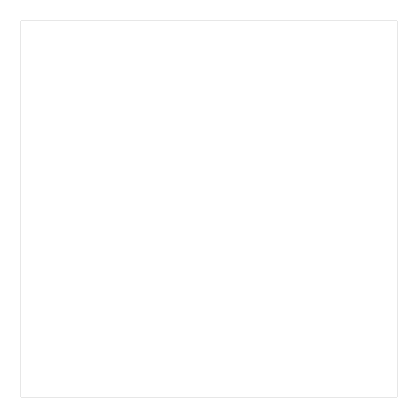 <?xml version="1.0" encoding="UTF-8"?>
<svg xmlns="http://www.w3.org/2000/svg" width="418" height="418" viewBox="0 0 418 418"><rect width="100%" height="100%" fill="white"/><g stroke="black" fill="none" stroke-linecap="round" stroke-linejoin="round"><path stroke-width="0.31" stroke-dasharray="2.09 1.57" d="M20.9 397.1L397.1 397.1M20.9 20.9L397.1 20.9M209 20.9L256.025 20.9L209 20.9M161.975 20.9L161.975 397.1M256.025 20.9L256.025 397.1"/><path stroke-width="0.63" d="M397.1 20.9L20.9 20.9L20.9 397.1L397.1 397.1L397.1 20.9"/></g></svg>
